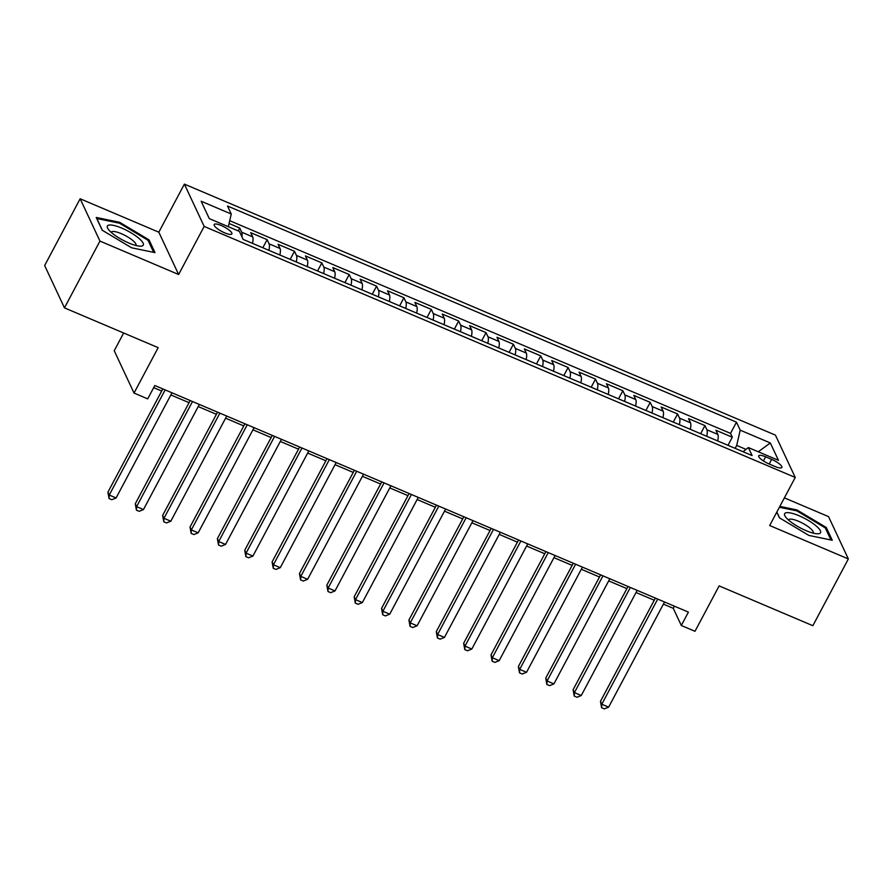 <?xml version="1.0" encoding="UTF-8"?>
<svg xmlns="http://www.w3.org/2000/svg" width="893" height="893" viewBox="0 0 893 893"><rect width="100%" height="100%" fill="white"/><g stroke="black" fill="none" stroke-linecap="round" stroke-linejoin="round"><path stroke-width="1.34" d="M224.735 232.872A10.013 2.567 28 0 0 231.856 233.91A10.013 2.567 28 0 0 221.308 225.549A10.013 2.567 28 0 0 214.175 224.511A10.013 2.567 28 0 0 224.735 232.872M123.658 333L114.237 350.737L134.028 393.054L147.713 398.87L154.813 385.519L688.414 612.129L681.303 625.491L694.988 631.295L719.133 585.897L812.853 625.703L848.35 558.94L828.548 516.623L784.389 497.87M80.147 198.771L44.65 265.545L64.452 307.862L99.949 241.088L178.622 274.508L204.173 226.431L184.382 184.114L158.82 232.191L80.147 198.771L99.949 241.088M204.173 226.431L795.239 477.454L775.437 435.137L184.382 184.114M717.659 440.93A12.513 3.907 -67 0 0 717.849 434.422L715.896 430.247L732.305 437.213L727.996 445.328M706.709 436.286A12.513 3.907 -67 0 0 706.899 429.767L704.945 425.593L700.637 433.708M704.945 425.593L688.525 418.627L690.479 422.802A12.513 3.907 -67 0 1 690.289 429.31M662.93 417.69A12.513 3.907 -67 0 0 663.119 411.171L661.166 406.996L677.586 413.972L673.266 422.088M635.57 406.069A12.513 3.907 -67 0 0 635.749 399.551L633.796 395.376L650.216 402.352L645.907 410.456M608.2 394.449A12.513 3.907 -67 0 0 608.39 387.93L606.436 383.756L622.856 390.732L618.536 398.836M580.841 382.829A12.513 3.907 -67 0 0 581.019 376.31L579.077 372.135L595.486 379.112L591.177 387.216M553.47 371.209A12.513 3.907 -67 0 0 553.66 364.69L551.707 360.515L568.127 367.492L563.818 375.596M526.111 359.589A12.513 3.907 -67 0 0 526.301 353.07L524.347 348.895L540.767 355.872L536.447 363.976M498.752 347.969A12.513 3.907 -67 0 0 498.93 341.45L496.977 337.275L513.397 344.24L509.088 352.355M471.381 336.337A12.513 3.907 -67 0 0 471.571 329.83L469.618 325.655L486.038 332.62L481.718 340.735M444.022 324.717A12.513 3.907 -67 0 0 444.201 318.198L442.247 314.035L458.667 321L454.358 329.115M416.651 313.097A12.513 3.907 -67 0 0 416.841 306.578L414.888 302.403L431.308 309.38L426.999 317.495M389.292 301.477A12.513 3.907 -67 0 0 389.482 294.958L387.529 290.783L403.937 297.76L399.629 305.864M361.922 289.857A12.513 3.907 -67 0 0 362.111 283.338L360.158 279.163L376.578 286.14L372.269 294.244M334.562 278.236A12.513 3.907 -67 0 0 334.752 271.718L332.799 267.543L349.219 274.519L344.899 282.623M307.203 266.616A12.513 3.907 -67 0 0 307.382 260.097L305.428 255.923L321.848 262.899L317.54 271.003M279.833 254.996A12.513 3.907 -67 0 0 280.022 248.477L278.069 244.302L294.489 251.279L290.18 259.383M252.473 243.376A12.513 3.907 -67 0 0 252.663 236.857L250.71 232.682L267.119 239.648L262.81 247.763M771.652 459.37L765.625 456.814A9.7 2.489 28 0 0 758.726 455.81A9.7 2.489 28 0 0 768.951 463.902L774.968 466.47A9.7 2.489 28 0 0 781.866 467.474A9.7 2.489 28 0 0 771.652 459.37L769.186 464.014M746.012 449.391L736.692 445.428L740.23 430.169L736.479 422.166L227.514 206.015L231.254 214.019L201.159 201.238L209.286 218.618L239.391 231.399L243.142 239.402L752.107 455.564L748.356 447.56L743.043 451.713M740.23 430.169L770.324 442.961L778.462 460.341L748.356 447.56M732.305 437.213L730.519 433.384L229.713 220.694M241.914 236.779A12.513 3.907 113 0 0 241.713 232.202L239.759 228.028L229.066 223.484M267.119 239.648L269.072 243.822A12.513 3.907 113 0 1 268.893 250.341M294.489 251.279L296.443 255.443A12.513 3.907 113 0 1 296.253 261.962M321.848 262.899L323.802 267.074A12.513 3.907 113 0 1 323.623 273.582M349.219 274.519L351.172 278.694A12.513 3.907 113 0 1 350.982 285.213M376.578 286.14L378.532 290.314A12.513 3.907 113 0 1 378.342 296.833M403.937 297.76L405.891 301.934A12.513 3.907 113 0 1 405.712 308.453M431.308 309.38L433.261 313.555A12.513 3.907 113 0 1 433.072 320.074M458.667 321L460.621 325.175A12.513 3.907 113 0 1 460.442 331.694M486.038 332.62L487.991 336.795A12.513 3.907 113 0 1 487.801 343.314M513.397 344.24L515.35 348.415A12.513 3.907 113 0 1 515.161 354.934M540.767 355.872L542.71 360.035A12.513 3.907 113 0 1 542.531 366.554M568.127 367.492L570.08 371.667A12.513 3.907 113 0 1 569.89 378.174M595.486 379.112L597.439 383.287A12.513 3.907 113 0 1 597.261 389.806M622.856 390.732L624.81 394.907A12.513 3.907 113 0 1 624.62 401.426M650.216 402.352L652.169 406.527A12.513 3.907 113 0 1 651.979 413.046M677.586 413.972L679.54 418.147A12.513 3.907 113 0 1 679.35 424.666M735.129 448.353L736.692 445.428M134.028 393.054L158.173 347.656L64.452 307.862M795.239 477.454L769.677 525.53L848.35 558.94M663.41 604.137L673.277 608.334L681.303 625.491M153.674 387.651L161.689 391.056M170.853 394.952L189.048 402.676M198.224 406.572L216.407 414.296M225.583 418.192L243.778 425.916M252.953 429.812L271.137 437.548M280.313 441.443L298.508 449.168M307.672 453.064L325.867 460.788M335.042 464.684L353.237 472.408M362.402 476.304L380.597 484.028M389.772 487.924L407.956 495.648M417.131 499.544L435.326 507.269M444.491 511.164L462.686 518.889M471.861 522.785L490.056 530.509M499.22 534.405L517.415 542.14M526.591 546.036L544.775 553.76M553.95 557.656L572.145 565.381M581.321 569.276L599.504 577.001M608.68 580.896L626.875 588.621M636.039 592.517L654.234 600.241M674.416 606.191L673.277 608.334M730.519 433.384L736.479 422.166M239.759 228.028L238.23 230.907M231.254 214.019L228.318 226.699M758.291 451.78L770.324 442.961M776.798 512.147L779.455 517.828L808.835 535.42L832.265 540.254L826.304 527.517L796.913 509.925L779.846 506.398M178.622 274.508L158.82 232.191M102.193 230.204L131.584 247.785L155.014 252.63L149.042 239.882L119.662 222.301L96.232 217.457L102.193 230.204M796.456 510.785L796.913 509.925M825.668 528.712L826.304 527.517M119.204 223.15L119.662 222.301M148.417 241.077L149.042 239.882M655.373 598.109L600.464 701.373L601.804 704.231L657.706 599.091M608.635 707.144L604.338 708.886L601.603 707.725L601.804 704.231L608.635 707.144L664.548 602.005M601.603 707.725L600.464 701.373M806.066 530.643A20.338 5.213 28 0 0 817.43 533.802A20.338 5.213 28 0 0 817.798 527.439A20.338 5.213 28 0 0 799.112 515.774A20.338 5.213 28 0 0 785.516 516.835A20.338 5.213 28 0 0 806.066 530.643M813.076 533.088A13.92 3.572 28 0 0 813.21 532.909A13.92 3.572 28 0 0 798.532 521.278A13.92 3.572 28 0 0 788.619 519.826A13.92 3.572 28 0 0 788.541 520.039M779.388 507.257L796.813 510.863L825.288 527.897L830.948 539.986M779.622 517.929L776.854 512.024M142.478 245.832A20.338 5.213 28 0 0 131.215 232.917A20.338 5.213 28 0 0 108.198 225.315A20.338 5.213 28 0 0 108.265 229.2A20.338 5.213 28 0 0 122.888 240.172A20.338 5.213 28 0 0 140.168 246.167A20.338 5.213 28 0 0 142.478 245.832M135.825 245.463A13.92 3.572 28 0 0 135.948 245.274A13.92 3.572 28 0 0 126.516 236.243A13.92 3.572 28 0 0 111.915 231.711A13.92 3.572 28 0 0 111.357 232.202A13.92 3.572 28 0 0 111.279 232.414M102.371 230.305L96.868 218.539L119.562 223.228L148.037 240.273L153.685 252.351M628.013 586.478L573.094 689.753L574.433 692.611L630.335 587.471M581.276 695.513L576.978 697.266L574.244 696.093L574.433 692.611L581.276 695.513L637.178 590.373M574.244 696.093L573.094 689.753M600.643 574.858L545.735 678.133L547.074 680.991L602.976 575.851M553.917 683.893L549.608 685.634L546.873 684.473L547.074 680.991L553.917 683.893L609.819 578.753M546.873 684.473L545.735 678.133M573.284 563.237L518.375 666.513L519.704 669.37L575.617 564.231M526.546 672.273L522.249 674.014L519.514 672.853L519.704 669.37L526.546 672.273L582.448 567.133M519.514 672.853L518.375 666.513M545.913 551.617L491.005 654.893L492.344 657.75L548.246 552.611M499.187 660.653L494.889 662.394L492.143 661.233L492.344 657.75L499.187 660.653L555.089 555.513M492.143 661.233L491.005 654.893M518.554 539.997L463.646 643.273L464.985 646.13L520.887 540.991M471.817 649.032L467.519 650.774L464.784 649.613L464.985 646.13L471.817 649.032L527.73 543.893M464.784 649.613L463.646 643.273M491.183 528.377L436.275 631.652L437.615 634.51L493.516 529.37M444.457 637.412L440.16 639.154L437.425 637.993L437.615 634.51L444.457 637.412L500.359 532.273M437.425 637.993L436.275 631.652M463.824 516.757L408.916 620.021L410.255 622.89L466.157 517.739M417.098 625.792L412.789 627.533L410.054 626.373L410.255 622.89L417.098 625.792L473 520.652M410.054 626.373L408.916 620.021M436.465 505.137L381.545 608.401L382.885 611.259L438.798 506.119M389.728 614.172L385.43 615.913L382.695 614.752L382.885 611.259L389.728 614.172L445.629 509.032M382.695 614.752L381.545 608.401M409.094 493.516L354.186 596.781L355.526 599.638L411.427 494.499M362.368 602.552L358.071 604.293L355.325 603.132L355.526 599.638L362.368 602.552L418.27 497.412M355.325 603.132L354.186 596.781M381.735 481.885L326.827 585.161L328.155 588.018L384.068 482.879M334.998 590.92L330.7 592.673L327.965 591.501L328.155 588.018L334.998 590.92L390.911 485.781M327.965 591.501L326.827 585.161M354.365 470.265L299.456 573.54L300.796 576.398L356.698 471.258M307.639 579.3L303.341 581.042L300.606 579.881L300.796 576.398L307.639 579.3L363.54 474.161M300.606 579.881L299.456 573.54M327.005 458.645L272.097 561.92L273.437 564.778L329.338 459.638M280.268 567.68L275.97 569.421L273.236 568.261L273.437 564.778L280.268 567.68L336.181 462.541M273.236 568.261L272.097 561.92M299.646 447.025L244.727 550.3L246.066 553.158L301.968 448.018M252.909 556.06L248.611 557.801L245.876 556.64L246.066 553.158L252.909 556.06L308.811 450.92M245.876 556.64L244.727 550.3M272.276 435.404L217.367 538.68L218.707 541.538L274.609 436.398M225.549 544.44L221.241 546.181L218.506 545.02L218.707 541.538L225.549 544.44L281.451 439.3M218.506 545.02L217.367 538.68M244.916 423.784L190.008 527.049L191.336 529.917L247.249 424.778M198.179 532.82L193.881 534.561L191.147 533.4L191.336 529.917L198.179 532.82L254.081 427.68M191.147 533.4L190.008 527.049M217.546 412.164L162.638 515.428L163.977 518.297L219.879 413.146M170.82 521.199L166.522 522.941L163.787 521.78L163.977 518.297L170.82 521.199L226.722 416.06M163.787 521.78L162.638 515.428M190.187 400.544L135.278 503.808L136.618 506.666L192.52 401.526M143.449 509.579L139.152 511.321L136.417 510.16L136.618 506.666L143.449 509.579L199.362 404.44M136.417 510.16L135.278 503.808M162.816 388.924L107.908 492.188L109.247 495.046L165.149 389.906M116.09 497.959L111.792 499.7L109.058 498.54L109.247 495.046L116.09 497.959L171.992 392.82M109.058 498.54L107.908 492.188M706.899 429.767L717.849 434.422M241.713 232.202L252.663 236.857M269.072 243.822L280.022 248.477M296.443 255.443L307.382 260.097M323.802 267.074L334.752 271.718M351.172 278.694L362.111 283.338M378.532 290.314L389.482 294.958M405.891 301.934L416.841 306.578M433.261 313.555L444.201 318.198M460.621 325.175L471.571 329.83M487.991 336.795L498.93 341.45M515.35 348.415L526.301 353.07M542.71 360.035L553.66 364.69M570.08 371.667L581.019 376.31M597.439 383.287L608.39 387.93M624.81 394.907L635.749 399.551M652.169 406.527L663.119 411.171M679.54 418.147L690.479 422.802M763.415 460.967L765.625 456.814"/></g></svg>
